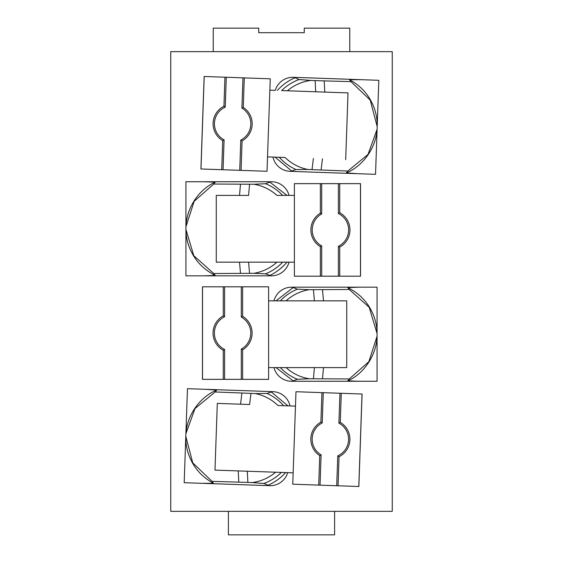<?xml version="1.0" encoding="UTF-8"?>
<svg xmlns="http://www.w3.org/2000/svg" width="563" height="563" viewBox="0 0 563 563"><rect width="100%" height="100%" fill="white"/><g stroke="black" fill="none" stroke-linecap="round" stroke-linejoin="round"><path stroke-width="0.84" d="M223.272 315.892L224.609 316.709A18.206 18.206 -119.1 0 0 224.609 349.447L223.272 350.263A19.543 19.543 -135.6 0 1 223.272 315.892L223.272 286.806L268.607 286.806L268.607 300.846L273.977 300.846A18.206 18.206 78.9 0 1 291.606 287.179L377.076 287.179L377.076 381.257L291.606 381.257A18.206 18.206 78.9 0 1 273.977 367.597L268.607 367.597L268.607 286.806L242.632 286.806L242.632 316.329A19.543 19.543 -135.6 0 1 242.632 349.834L241.295 349.06A18.206 18.206 -119.1 0 0 241.295 317.103L241.295 286.806M242.632 349.834L242.632 379.349L268.607 379.349L268.607 367.597L273.977 367.597A18.206 18.206 -93.2 0 0 291.606 381.257L359.342 381.257L347.779 380.87C364.901 373.206 377.372 353.634 377.076 334.218C377.09 323.795 374.121 314.119 368.16 305.167C363.248 297.855 356.456 291.986 347.779 287.566L349.257 289.481L309.157 289.685L297.426 289.171A48.58 48.58 -95 0 0 280.318 300.846L346.731 300.846L346.731 367.597L286.067 367.597L346.731 367.597L346.731 300.846L286.067 300.846C292.676 294.878 300.375 291.155 309.157 289.685M241.295 379.349L241.295 349.06M224.609 316.709L224.609 286.806M224.609 379.349L224.609 349.447M223.272 286.806L202.518 286.806L202.518 379.349L223.272 379.349L223.272 350.263M202.462 379.349L202.462 286.806L202.462 379.349L268.607 379.349M241.295 317.103L242.632 316.329M248.586 262.154L249.557 273.322L253.843 273.315C262.625 271.845 270.324 268.122 276.933 262.154L216.269 262.154L294.393 262.154L294.393 195.403L289.023 195.403A18.206 18.206 78.9 0 0 271.394 181.743L185.924 181.743L185.924 275.821L185.924 181.743M294.393 276.194L320.368 276.194L320.368 246.671A19.543 19.543 62.1 0 1 320.368 213.166L320.368 183.651L294.393 183.651L294.393 276.194L360.538 276.194L294.393 276.194L294.393 262.154L289.023 262.154A18.206 18.206 78.9 0 1 271.394 275.821L185.924 275.821M339.728 247.108L339.728 276.194L360.482 276.194L360.482 183.651L339.728 183.651L339.728 212.737A19.543 19.543 45.7 0 1 339.728 247.108L338.391 246.291A18.206 18.206 60.9 0 0 338.391 213.553L338.391 183.651M320.368 213.166L321.705 213.94L321.705 183.651M338.391 276.194L338.391 246.291M321.705 213.94A18.206 18.206 60.9 0 0 321.705 245.897L320.368 246.671M321.705 276.194L321.705 245.897M338.391 213.553L339.728 212.737M242.097 140.877L241.07 170.378L267.017 171.279L200.921 168.97L204.151 76.491L270.247 78.799L269.853 90.171L275.3 90.362A18.206 18.206 78.9 0 1 293.4 77.321L378.815 80.305L375.535 174.319L290.114 171.342A18.206 18.206 78.9 0 1 272.971 157.07L267.524 156.88L270.247 78.799L244.293 77.891L243.265 107.392A19.543 19.543 -157.7 0 1 242.097 140.877L240.788 140.053A18.206 18.206 -143.8 0 0 241.9 108.117L242.963 77.842M239.732 170.329L240.788 140.053M225.235 107.146A18.206 18.206 -143.8 0 0 224.095 139.863L222.73 140.63A19.543 19.543 -142.5 0 1 223.933 106.28L225.235 107.146L226.284 77.258M223.054 169.744L224.095 139.863M223.933 106.28L224.947 77.215L204.207 76.491L200.977 168.977L221.716 169.702L222.73 140.63M241.9 108.117L243.265 107.392M247.284 471.231L247.868 482.421L252.147 482.568C260.979 481.4 268.797 477.952 275.617 472.216L214.982 470.105L293.147 472.829L295.476 406.12L292.753 484.201L318.707 485.109L319.735 455.608A19.543 19.543 64.1 0 1 320.903 422.123L321.93 392.622L295.983 391.721L295.476 406.12L290.029 405.93A18.206 18.206 78.9 0 0 272.886 391.658L187.465 388.681L184.185 482.695L187.465 388.681M320.903 422.123L322.212 422.947L323.268 392.671M336.716 485.742L337.765 455.854A18.206 18.206 62.9 0 0 338.905 423.137L339.946 393.255M322.212 422.947A18.206 18.206 62.9 0 0 321.1 454.883L319.735 455.608M320.037 485.158L321.1 454.883M338.905 423.137L340.27 422.37L341.284 393.298L362.023 394.023L358.793 486.509L338.053 485.785L339.067 456.72A19.543 19.543 47.7 0 0 340.27 422.37M358.849 486.509L362.079 394.03L358.849 486.509L292.753 484.201L358.849 486.509L362.079 394.03L295.983 391.721M339.067 456.72L337.765 455.854M392.249 511.338L392.249 51.662L170.751 51.662L170.751 511.338L392.249 511.338M213.229 51.662L349.771 51.662L349.771 28.15L304.259 28.15L304.259 32.703L258.741 32.703L258.741 28.15L213.229 28.15L213.229 51.662M268.607 286.806L202.462 286.806M360.538 183.651L360.538 276.194L360.538 183.651L294.393 183.651M267.017 171.279L267.524 156.88L272.971 157.07A18.206 18.206 -92.5 0 0 290.114 171.342L291.662 170.997L275.033 157.14L279.304 157.288A48.58 48.58 -92.5 0 0 295.997 169.547L307.743 169.449L347.814 171.046L368.005 154.452L377.062 129.377M270.247 78.799L204.151 76.491M184.185 482.695L269.6 485.679A18.206 18.206 78.9 0 0 287.7 472.639L293.147 472.829L292.753 484.201M334.598 511.338L334.598 534.85L228.402 534.85L228.402 511.338M276.032 300.839L293.14 287.573L291.606 287.179A18.206 18.206 -93.2 0 0 273.977 300.846L280.318 300.846L273.977 300.846M297.426 379.265L293.14 380.862L276.032 367.597L280.318 367.597A48.58 48.58 -93.2 0 0 297.426 379.265L309.157 378.758L349.257 378.955L347.779 380.87M309.157 378.758C300.389 377.273 292.69 373.55 286.067 367.597L273.977 367.597M271.394 181.743L269.86 182.138L286.968 195.403L282.682 195.403A48.58 48.58 -119.1 0 0 265.574 183.735L253.843 184.242L213.743 184.045L194.144 201.336L185.966 226.713M253.843 184.242C262.611 185.727 270.31 189.45 276.933 195.403L289.023 195.403M240.492 184.228L239.514 195.403L216.269 195.403L248.586 195.403L249.557 184.242M289.023 262.154L282.682 262.154A48.58 48.58 -114.5 0 1 265.574 273.829L253.843 273.315M307.743 169.449C299.03 167.661 291.465 163.678 285.054 157.492L272.971 157.07M324.781 92.086L348.018 92.895L345.689 159.611L348.018 92.895L287.383 90.784L324.781 92.086L324.197 80.882L350.932 81.635L370.229 100.115L377.196 126.647M315.716 91.769L315.132 80.579L310.853 80.432C302.021 81.6 294.203 85.048 287.383 90.784L281.634 90.58A48.58 48.58 -94.2 0 1 299.143 79.517L294.921 77.771A51.775 51.775 -92.5 0 0 277.362 90.432M294.921 77.771L293.4 77.321A18.206 18.206 -92.5 0 0 275.3 90.362M272.886 391.658L271.338 392.003L287.967 405.86L283.696 405.712A48.58 48.58 -121.2 0 0 267.003 393.453L255.257 393.551L215.186 391.954L194.995 408.548L185.938 433.623M255.257 393.551C263.97 395.339 271.535 399.322 277.946 405.508L290.029 405.93M241.914 393.065L240.549 404.206L217.311 403.389L249.613 404.523L250.978 393.396M285.638 472.568L281.366 472.42A48.58 48.58 -117.3 0 1 263.857 483.483L268.079 485.229A51.775 51.775 -121.2 0 0 285.638 472.568L287.7 472.639M293.14 287.573L297.426 289.171M359.342 287.179L347.779 287.566M293.14 380.862L291.606 381.257M268.607 300.846L268.607 367.597M349.257 289.481L369.187 307.278L377.069 333.549M377.034 336.287L368.856 361.664L349.257 378.955M216.269 262.154L216.269 195.403L216.269 262.154M269.86 182.138L265.574 183.735M203.658 275.821L215.221 275.434L213.743 273.519L249.557 273.322M213.743 273.519L193.813 255.722L185.931 229.444M271.394 275.821L269.86 275.427A51.775 51.775 -119.1 0 0 286.968 262.154M269.86 275.427L265.574 273.829M185.924 228.782C185.931 239.247 188.894 248.923 194.826 257.819C199.689 265.089 206.487 270.958 215.221 275.434M203.658 181.743L215.221 182.131C198.042 189.872 185.677 209.281 185.924 228.761M215.221 182.131L213.743 184.045M291.662 170.997L295.997 169.547M315.132 80.579L324.197 80.882M310.853 80.432L299.143 79.517M361.094 79.686L349.524 79.665L350.932 81.635M357.808 173.7L346.273 172.911C363.649 165.853 376.788 146.732 377.175 127.308C377.555 116.9 374.923 107.125 369.279 97.962C364.627 90.488 358.04 84.387 349.524 79.665M346.273 172.911L347.814 171.046M214.982 470.105L217.311 403.389L214.982 470.105M271.338 392.003L267.003 393.453M201.906 483.314L213.476 483.335L212.068 481.365L247.868 482.421M212.068 481.365L192.771 462.885L185.804 436.353M252.147 482.568L263.857 483.483M269.6 485.679L268.079 485.229M185.825 435.692C185.466 446.142 188.091 455.924 193.714 465.017C198.317 472.456 204.904 478.557 213.476 483.335M205.192 389.3L216.727 390.089C199.295 397.225 186.254 416.191 185.825 435.671M216.727 390.089L215.186 391.954M314.414 367.597L313.443 378.758M323.486 367.597L322.508 378.772M323.486 300.846L322.508 289.663M314.414 300.846L313.443 289.678M239.514 262.154L240.492 273.337M313.387 158.477L312.022 169.604M322.451 158.794L321.086 169.935M238.219 470.914L238.803 482.118"/></g></svg>
